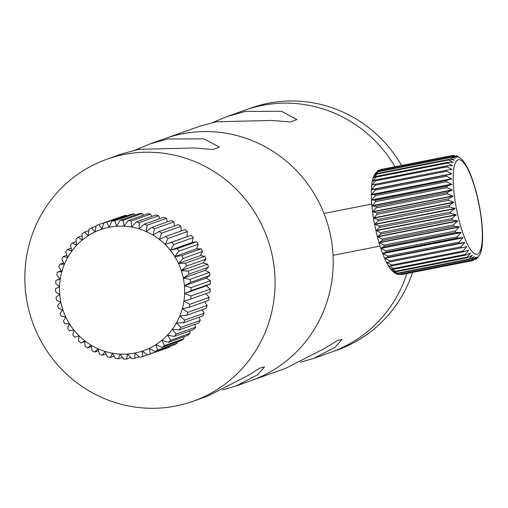 <?xml version="1.0" encoding="UTF-8"?>
<svg xmlns="http://www.w3.org/2000/svg" width="508" height="508" viewBox="0 0 508 508"><rect width="100%" height="100%" fill="white"/><g stroke="black" fill="none" stroke-linecap="round" stroke-linejoin="round"><path stroke-width="0.76" d="M135.293 150.038L149.955 143.923L167.754 138.989L203.911 138.855L219.38 147.066L213.125 149.53L194.31 147.999L138.678 149.32L122.085 153.829L106.94 159.207A128.46 124.695 -109.6 0 0 29.68 313.245A128.46 124.695 -109.6 0 0 175.768 406.013A128.46 124.695 -109.6 0 0 192.97 401.295A128.46 124.695 -109.6 0 0 270.224 247.256A128.46 124.695 -109.6 0 0 124.142 154.489A128.46 124.695 -109.6 0 0 106.94 159.207M192.97 401.295L208.109 395.91L247.91 375.526L259.912 368.065L264.516 366.935L257.435 374.879L235.979 386.01L222.771 389.795M412.629 272.396A128.46 124.695 -109.6 0 1 337.147 350.056L331.089 352.209A128.46 124.695 70.4 0 0 406.908 273.52A128.46 124.695 70.4 0 1 331.089 352.209L313.519 358.451L334.975 347.326L342.055 339.382L337.452 340.506L325.457 347.967L285.648 368.357L251.123 380.625A128.46 124.695 -109.6 0 0 328.384 226.593A128.46 124.695 -109.6 0 0 182.296 133.826A128.46 124.695 -109.6 0 0 165.094 138.544A128.46 124.695 70.4 0 1 330.543 235.521A128.46 124.695 70.4 0 1 251.123 380.625L235.979 386.01M212.833 122.479L227.495 116.37L245.294 111.436L281.451 111.296L296.926 119.513L290.671 121.977L271.85 120.447L216.218 121.768L199.625 126.27L149.955 143.923M313.519 358.451L300.311 362.242M401.58 165.475A128.46 124.695 -109.6 0 0 268.319 103.257A128.46 124.695 -109.6 0 0 251.117 107.975L245.059 110.128A128.46 124.695 70.4 0 1 395.014 166.764A128.46 124.695 70.4 0 0 262.261 105.41A128.46 124.695 70.4 0 0 245.059 110.128L227.495 116.37M470.891 260.261L399.472 274.301A53.524 12.725 78.9 0 0 399.86 274.441L471.278 260.407A53.524 12.725 -101.1 0 1 470.891 260.261L474.218 256.623L469.487 259.442A53.524 12.725 -101.1 0 1 469.075 259.118L397.656 273.152A53.524 12.725 78.9 0 0 398.069 273.482L469.487 259.442M469.075 259.118L472.453 255.226L467.595 257.67A53.524 12.725 -101.1 0 1 467.157 257.162L395.738 271.202A53.524 12.725 78.9 0 0 396.176 271.704L467.595 257.67M467.157 257.162L470.599 253.06L465.62 255.111A53.524 12.725 -101.1 0 1 465.176 254.438L393.757 268.472A53.524 12.725 78.9 0 0 394.202 269.145L465.62 255.111M394.202 269.145L390.468 268.815L395.738 271.202M465.176 254.438L468.687 250.177L463.601 251.809A53.524 12.725 -101.1 0 1 463.15 250.977L391.731 265.011A53.524 12.725 78.9 0 0 392.182 265.843L463.601 251.809M392.182 265.843L388.544 265.932L393.757 268.472M463.15 250.977L466.75 246.615L461.569 247.815A53.524 12.725 -101.1 0 1 461.112 246.837L389.693 260.877A53.524 12.725 78.9 0 0 390.15 261.855L461.569 247.815M390.15 261.855L386.601 262.363L391.731 265.011M461.112 246.837L464.814 242.424L459.55 243.199A53.524 12.725 -101.1 0 1 459.327 242.646A53.524 12.725 -101.1 0 1 459.105 242.087L462.909 237.674L457.581 238.023A53.524 12.725 -101.1 0 1 457.149 236.804L461.074 232.448L455.695 232.378A53.524 12.725 -101.1 0 1 455.289 231.064L459.327 226.816L453.917 226.346A53.524 12.725 -101.1 0 1 453.536 224.955L457.695 220.872L452.272 220.028A53.524 12.725 -101.1 0 1 451.93 218.586L456.216 214.713L450.799 213.512A53.524 12.725 -101.1 0 1 450.494 212.046L454.901 208.426L449.51 206.915A53.524 12.725 -101.1 0 1 449.25 205.448L453.784 202.127L448.431 200.336A53.524 12.725 -101.1 0 1 448.221 198.882L452.926 196.209L447.573 193.878A53.524 12.725 -101.1 0 1 447.415 192.469L452.215 189.89L446.951 187.643A53.524 12.725 -101.1 0 1 446.85 186.296L451.79 184.398L446.583 181.731A53.524 12.725 -101.1 0 1 446.532 180.467L451.574 178.74L446.462 176.232A53.524 12.725 -101.1 0 1 446.475 175.07L451.618 173.793L446.602 171.234A53.524 12.725 -101.1 0 1 446.672 170.193L451.904 169.374L446.996 166.814A53.524 12.725 -101.1 0 1 447.116 165.913L452.425 165.551L447.631 163.043A53.524 12.725 -101.1 0 1 447.808 162.3L453.18 162.382L448.507 159.982A53.524 12.725 -101.1 0 1 448.735 159.404L454.101 160.02L449.605 157.683A53.524 12.725 -101.1 0 1 449.885 157.277L455.263 158.267L450.913 156.172A53.524 12.725 -101.1 0 1 451.231 155.95L456.616 157.283L452.501 155.467L380.987 169.52M374.015 175.762L377.317 173.444A53.524 12.725 78.9 0 0 377.088 174.022L373.094 178.118L376.39 176.333A53.524 12.725 78.9 0 0 376.212 177.082L372.313 181.451L375.698 179.953A53.524 12.725 78.9 0 0 375.577 180.848L371.818 185.109L375.247 184.233A53.524 12.725 78.9 0 0 375.183 185.268L371.532 189.535L375.056 189.103A53.524 12.725 78.9 0 0 375.044 190.265L371.494 194.723L375.114 194.501A53.524 12.725 78.9 0 0 375.164 195.764L371.691 199.873L375.431 200.33A53.524 12.725 78.9 0 0 375.533 201.682L372.161 205.911L375.996 206.502A53.524 12.725 78.9 0 0 376.155 207.918L372.809 211.658L376.796 212.922A53.524 12.725 78.9 0 0 377.012 214.376L373.748 218.161L377.831 219.481A53.524 12.725 78.9 0 0 378.092 220.955L374.802 224.168L379.076 226.085A53.524 12.725 78.9 0 0 379.381 227.552L376.098 230.454L380.511 232.626A53.524 12.725 78.9 0 0 380.854 234.061L377.565 236.62L382.118 238.995A53.524 12.725 78.9 0 0 382.499 240.379L379.184 242.564L383.87 245.097A53.524 12.725 78.9 0 0 384.277 246.412L380.924 248.196L385.731 250.838A53.524 12.725 78.9 0 0 386.163 252.063L382.759 253.429L387.687 256.127A53.524 12.725 78.9 0 0 387.909 256.686A53.524 12.725 78.9 0 0 388.131 257.232L384.658 258.178L389.693 260.877M372.345 185.007L371.799 185.306M378.187 171.717L374.529 174.644L375.755 172.79L378.46 171.31A53.524 12.725 78.9 0 0 378.187 171.717L449.605 157.683M379.495 170.212L377.101 171.399L378.225 170.586L379.813 169.983A53.524 12.725 78.9 0 0 379.495 170.212L450.913 156.172M452.501 155.467L453.473 155.353L458.127 157.093L456.273 155.683L457.797 156.261L461.48 158.972C464.763 162.401 467.817 167.691 470.643 174.854C480.612 199.606 486.448 241.789 479.755 254.692L476.815 258.661L475.691 259.474L477.317 257.067L472.929 260.547A53.524 12.725 -101.1 0 1 472.573 260.585L401.155 274.625A53.524 12.725 78.9 0 0 401.51 274.58L472.929 260.547M452.393 165.716L451.898 165.652M451.885 169.57L450.488 169.653M388.131 257.232L459.55 243.199M376.212 177.082L447.631 163.043M447.808 162.3L376.39 176.333M377.088 174.022L448.507 159.982M448.735 159.404L377.317 173.444M449.885 157.277L378.46 171.31M451.231 155.95L379.813 169.983M459.105 242.087L387.687 256.127M386.163 252.063L457.581 238.023M457.149 236.804L385.731 250.838M384.277 246.412L455.695 232.378M455.289 231.064L383.87 245.097M382.499 240.379L453.917 226.346M453.536 224.955L382.118 238.995M380.854 234.061L452.272 220.028M451.93 218.586L380.511 232.626M379.381 227.552L450.799 213.512M450.494 212.046L379.076 226.085M378.092 220.955L449.51 206.915M449.25 205.448L377.831 219.481M377.012 214.376L448.431 200.336M448.221 198.882L376.796 212.922M376.155 207.918L447.573 193.878M447.415 192.469L375.996 206.502M375.533 201.682L446.951 187.643M446.85 186.296L375.431 200.33M375.164 195.764L446.583 181.731M446.532 180.467L375.114 194.501M375.044 190.265L446.462 176.232M446.475 175.07L375.056 189.103M375.183 185.268L446.602 171.234M446.672 170.193L375.247 184.233M447.116 165.913L375.698 179.953M375.577 180.848L446.996 166.814M472.573 260.585L475.869 257.232L471.278 260.407M401.51 274.58L401.155 274.625M399.86 274.441L397.643 274.384L396.113 273.799L399.472 274.301M398.069 273.482L394.767 273.031L392.843 271.488L397.656 273.152M396.176 271.704L392.278 270.916M189.033 274.091L183.363 278.105L190.106 279.305A69.583 67.545 70.4 0 1 190.544 282.346L184.474 285.782L190.995 287.649A69.583 67.545 70.4 0 1 191.071 290.716L184.677 293.516L190.9 296.018A69.583 67.545 70.4 0 1 190.614 299.066L210.001 292.176A69.583 67.545 -109.6 0 0 210.287 289.128L206.464 285.775L210.458 283.826A69.583 67.545 -109.6 0 0 210.382 280.759L206.261 278.041L209.931 275.463A69.583 67.545 -109.6 0 0 209.486 272.415L205.149 270.364L208.42 267.202A69.583 67.545 -109.6 0 0 207.626 264.23L188.239 271.113A69.583 67.545 70.4 0 1 189.033 274.091L208.42 267.202M190.614 299.066L183.966 301.206L189.814 304.298A69.583 67.545 70.4 0 1 189.179 307.283L208.559 300.393A69.583 67.545 -109.6 0 0 209.201 297.409L205.746 293.465M189.179 307.283L182.353 308.731L187.763 312.363A69.583 67.545 70.4 0 1 186.779 315.239L206.159 308.356A69.583 67.545 -109.6 0 0 207.15 305.473L204.667 301.777M186.779 315.239L179.857 315.989L184.772 320.103A69.583 67.545 70.4 0 1 183.451 322.828L202.838 315.938A69.583 67.545 -109.6 0 0 204.159 313.214L202.381 309.696M183.451 322.828L176.524 322.866L180.886 327.393A69.583 67.545 70.4 0 1 179.248 329.933L198.634 323.044A69.583 67.545 -109.6 0 0 200.273 320.504L199.092 317.271M179.248 329.933L172.396 329.267L176.155 334.137A69.583 67.545 70.4 0 1 174.231 336.455L193.611 329.565A69.583 67.545 -109.6 0 0 195.542 327.247L194.862 324.383M174.231 336.455L167.532 335.102L170.656 340.233A69.583 67.545 70.4 0 1 168.466 342.29L187.852 335.401A69.583 67.545 -109.6 0 0 190.043 333.35L189.757 330.937M168.466 342.29L162.008 340.277L164.471 345.599A69.583 67.545 70.4 0 1 162.046 347.358L181.432 340.468A69.583 67.545 -109.6 0 0 183.852 338.709L183.839 336.829M162.046 347.358L155.905 344.722L157.677 350.139A69.583 67.545 70.4 0 1 155.061 351.587L174.447 344.697A69.583 67.545 -109.6 0 0 177.063 343.256L177.19 341.979M155.061 351.587L149.301 348.367L150.387 353.803A69.583 67.545 70.4 0 1 147.612 354.914L166.999 348.024A69.583 67.545 -109.6 0 0 169.774 346.92L169.901 346.316M60.871 302.184A64.23 62.351 -109.6 0 0 134.995 353.035A64.23 62.351 -109.6 0 0 183.305 278.124A64.23 62.351 -109.6 0 0 109.182 227.273A64.23 62.351 -109.6 0 0 60.871 302.184M147.612 354.914L142.31 351.168L142.704 356.533A69.583 67.545 70.4 0 1 139.808 357.295L135.02 353.079L134.734 358.292A69.583 67.545 70.4 0 1 131.769 358.686L127.54 354.07L126.6 359.048A69.583 67.545 70.4 0 1 123.603 359.073L119.983 354.133L118.415 358.794A69.583 67.545 70.4 0 1 115.43 358.445L112.452 353.257L110.299 357.53A69.583 67.545 70.4 0 1 107.372 356.819L105.067 351.466L102.381 355.276A69.583 67.545 70.4 0 1 99.549 354.209L97.93 348.78L94.761 352.069A69.583 67.545 70.4 0 1 92.069 350.666L91.142 345.237L87.56 347.955A69.583 67.545 70.4 0 1 85.046 346.234L84.811 340.893L80.88 342.989A69.583 67.545 70.4 0 1 78.581 340.97L79.019 335.807L74.816 337.249A69.583 67.545 70.4 0 1 72.771 334.962L73.857 330.054L69.463 330.81A69.583 67.545 70.4 0 1 67.691 328.301L69.399 323.723L64.891 323.774A69.583 67.545 70.4 0 1 63.43 321.069L65.703 316.897L61.176 316.243A69.583 67.545 70.4 0 1 60.033 313.385L62.84 309.69L58.363 308.331A69.583 67.545 70.4 0 1 57.569 305.352L60.833 302.19L56.496 300.139A69.583 67.545 70.4 0 1 56.058 297.097L59.722 294.513L55.607 291.795A69.583 67.545 70.4 0 1 55.524 288.728L59.525 286.779L55.702 283.426A69.583 67.545 70.4 0 1 55.982 280.378L60.084 278.917M147.498 354.832L142.704 356.533M169.774 346.92L150.387 353.803M177.063 343.256L157.677 350.139M183.852 338.709L164.471 345.599M190.043 333.35L170.656 340.233M195.542 327.247L176.155 334.137M200.273 320.504L180.886 327.393M204.159 313.214L184.772 320.103M207.15 305.473L187.763 312.363M209.201 297.409L189.814 304.298M210.287 289.128L190.9 296.018M191.071 290.716L210.458 283.826M210.382 280.759L190.995 287.649M190.544 282.346L209.931 275.463M209.486 272.415L190.106 279.305M185.426 263.195A69.583 67.545 70.4 0 1 186.563 266.059L205.95 259.169A69.583 67.545 -109.6 0 0 204.813 256.311L185.426 263.195L178.492 263.398L183.172 258.375L202.559 251.485A69.583 67.545 -109.6 0 0 201.092 248.78L181.705 255.664A69.583 67.545 70.4 0 1 183.172 258.375M177.14 248.634A69.583 67.545 70.4 0 1 178.905 251.143L198.291 244.253A69.583 67.545 -109.6 0 0 196.52 241.744L177.14 248.634L170.345 250.241L173.831 244.481L193.218 237.592A69.583 67.545 -109.6 0 0 191.167 235.306L171.78 242.195A69.583 67.545 70.4 0 1 173.831 244.481M165.722 236.455A69.583 67.545 70.4 0 1 168.015 238.474L187.401 231.584A69.583 67.545 -109.6 0 0 185.109 229.565L165.722 236.455L159.391 239.401L161.55 233.21L180.937 226.327A69.583 67.545 -109.6 0 0 178.422 224.6L159.042 231.489A69.583 67.545 70.4 0 1 161.55 233.21M151.841 227.374A69.583 67.545 70.4 0 1 154.527 228.778L173.914 221.888A69.583 67.545 -109.6 0 0 171.221 220.485L151.841 227.374L146.272 231.515L147.053 225.234L166.44 218.345A69.583 67.545 -109.6 0 0 163.608 217.278L144.221 224.168A69.583 67.545 70.4 0 1 147.053 225.234M136.296 221.913A69.583 67.545 70.4 0 1 139.23 222.625L158.61 215.735A69.583 67.545 -109.6 0 0 155.683 215.024L136.296 221.913L131.743 227.038L131.172 220.999L150.559 214.109A69.583 67.545 -109.6 0 0 147.568 213.766L128.187 220.65A69.583 67.545 70.4 0 1 131.172 220.999M120.002 220.396A69.583 67.545 70.4 0 1 122.999 220.37L142.386 213.487A69.583 67.545 -109.6 0 0 139.389 213.506L120.002 220.396L116.662 226.225L114.833 220.758L134.22 213.868A69.583 67.545 -109.6 0 0 131.248 214.262L111.868 221.151A69.583 67.545 70.4 0 1 114.833 220.758M103.899 222.91A69.583 67.545 70.4 0 1 106.788 222.148L126.174 215.259A69.583 67.545 -109.6 0 0 123.279 216.021L103.899 222.91L101.892 229.127L98.984 224.53L118.491 217.722M55.982 280.378L60.236 279.089L56.782 275.146A69.583 67.545 70.4 0 1 57.423 272.161L61.849 271.564L58.833 267.081A69.583 67.545 70.4 0 1 59.823 264.204L64.338 264.306L61.824 259.34A69.583 67.545 70.4 0 1 63.151 256.616L67.678 257.429L65.716 252.051A69.583 67.545 70.4 0 1 67.354 249.511L71.806 251.028L70.441 245.307A69.583 67.545 70.4 0 1 72.371 242.989L76.664 245.199L75.94 239.211A69.583 67.545 70.4 0 1 78.13 237.153L82.188 240.024L82.131 233.845A69.583 67.545 70.4 0 1 84.55 232.086L88.297 235.579L88.919 229.305A69.583 67.545 70.4 0 1 91.535 227.857L94.894 231.927L96.209 225.641A69.583 67.545 70.4 0 1 98.984 224.53M91.535 227.857L96.082 226.238M84.55 232.086L88.792 230.581M78.13 237.153L82.144 235.731M72.371 242.989L76.232 241.618M67.354 249.511L71.12 248.171M63.151 256.616L66.891 255.283M59.823 264.204L63.602 262.858M57.423 272.161L61.316 270.777M84.836 341.579L80.88 342.989M91.37 346.602L87.56 347.955M98.508 350.736L94.761 352.069M106.134 353.943L102.381 355.276M114.122 356.171L110.299 357.53M122.364 357.391L118.415 358.794M130.746 357.575L126.6 359.048M139.154 356.718L134.734 358.292M186.563 266.059L181.362 270.612L188.239 271.113M178.905 251.143L174.803 256.572L181.705 255.664M168.015 238.474L165.183 244.488L171.78 242.195M154.527 228.778L153.054 235.058L159.042 231.489M139.23 222.625L139.135 228.829L144.221 224.168M122.999 220.37L124.219 226.162L128.187 220.65M106.788 222.148L109.182 227.216L111.868 221.151M126.829 215.837L126.174 215.259M135.236 214.979L134.22 213.868M143.618 215.17L142.386 213.487M151.867 216.383L150.559 214.109M159.855 218.611L158.61 215.735M167.475 221.818L166.44 218.345M174.612 225.958L173.914 221.888M181.146 230.975L180.937 226.327M191.167 235.306L186.969 236.747L187.401 231.584M196.52 241.744L192.132 242.5L193.218 237.592M201.092 248.78L196.59 248.831L198.291 244.253M204.813 256.311L200.279 255.657L202.559 251.485M207.626 264.23L203.149 262.871L205.95 259.169M186.969 236.747L165.183 244.488M192.132 242.5L170.345 250.241M196.59 248.831L174.803 256.572M200.279 255.657L178.492 263.398M203.149 262.871L181.362 270.612M205.149 270.364L183.363 278.105M206.261 278.041L184.474 285.782M206.464 285.775L184.677 293.516M384.645 258.096L464.725 242.36M382.746 253.352L462.826 237.611M380.917 248.126L460.997 232.385M379.184 242.5L459.264 226.765M377.571 236.569L457.651 220.828M376.104 230.422L456.184 214.681M374.809 224.155L454.889 208.413M470.776 175.844A48.171 11.455 78.9 0 0 453.498 171.412A48.171 11.455 78.9 0 0 464.763 238.182A48.171 11.455 78.9 0 0 482.035 242.614A48.171 11.455 78.9 0 0 470.776 175.844M371.532 189.535L451.618 173.793M371.526 189.757L451.606 174.015M371.494 194.475L451.574 178.74M371.494 194.723L451.574 178.987M371.691 199.873L451.771 184.131M371.71 200.139L451.79 184.398M372.135 205.632L452.215 189.89M372.161 205.911L452.241 190.17M372.809 211.658L452.888 195.923M372.847 211.95L452.926 196.209M373.704 217.869L453.784 202.127M373.748 218.161L453.828 202.425M374.866 224.453L454.946 208.712M376.168 230.715L456.248 214.973M377.641 236.855L457.721 221.113M379.26 242.773L459.34 227.038M381 248.38L461.086 232.645M382.835 253.587L462.915 237.846M384.734 258.312L464.814 242.57M386.664 262.471L387.921 262.223M464.166 247.237L466.75 246.736M468.027 250.4L468.687 250.273M470.249 253.2L470.592 253.13M392.43 271.094C389.147 267.665 386.099 262.369 383.273 255.213C373.304 230.461 367.468 188.271 374.155 175.374M371.761 204.064L323.964 213.455M380.022 246.075L333.064 255.308"/></g></svg>
